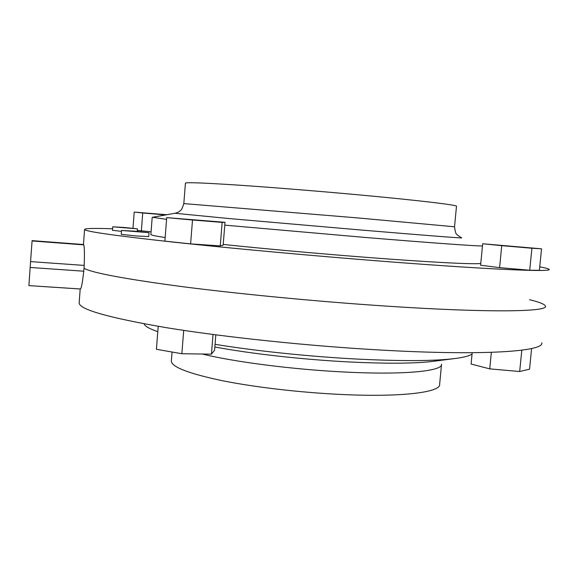 <?xml version="1.0" encoding="UTF-8"?>
<svg xmlns="http://www.w3.org/2000/svg" width="578" height="578" viewBox="0 0 578 578"><rect width="100%" height="100%" fill="white"/><g stroke="black" fill="none" stroke-linecap="round" stroke-linejoin="round"><path stroke-width="0.87" d="M84.222 265.418L30.569 261.603L30.157 267.462L83.796 271.205M80.537 288.986L28.9 285.611L30.157 267.462M83.622 244.537L32.086 240.636L30.569 261.603M28.9 285.611L80.479 289.007C81.541 287.989 82.726 281.096 84.034 268.329C92.769 272.997 125.896 279.152 183.428 286.796C240.426 294.13 317.871 301.564 385.208 306.037C317.871 301.564 240.426 294.13 183.428 286.796C125.896 279.152 92.769 272.997 84.034 268.329C84.626 255.794 84.54 247.976 83.781 244.877L32.057 240.961M171.391 360.506L171.334 361.25C172.042 367.175 189.013 373.655 222.255 380.685C255.093 387.289 301.492 392.686 342.667 394.536C402.382 397.317 441.115 392.202 439.641 384.247L441.484 364.761M144.081 323.803C144.731 326.122 149.305 328.745 157.794 331.671M215.059 344.322C254.725 350.846 308.768 356.518 356.07 359.017C402.519 361.329 436.007 361.098 456.541 358.324C464.633 357.175 469.806 355.73 472.06 353.982M79.215 302.193L79.15 303.074C79.829 309.613 109.047 317.842 166.796 327.748C224.481 337.162 308.457 346.02 381.198 350.073C484.602 355.94 544.83 351.352 541.745 342.732M545.415 306.123C548.804 311.817 488.786 312.98 385.208 306.037C488.786 312.98 548.804 311.817 545.415 306.123C544.808 304.266 539.52 302.128 529.542 299.715M215.832 334.857L214.583 350.232L211.432 354.148L213.029 334.489M211.432 354.148L181.846 353.729L183.71 330.385M181.846 353.729L156.414 349.285L158.213 326.317M521.797 350.189L519.68 371.51L529.542 369.19L531.601 348.527M519.68 371.51L489.739 368.872L491.351 352.349M489.739 368.872L471.092 364.039L472.175 352.717M124.126 227.472L112.724 226.822L137.419 228.837L124.126 227.472M112.464 230.304L121.467 231.352M134.103 231.128L121.539 230.456L149.045 232.696L134.103 231.128M121.539 230.456L121.243 234.35L136.256 235.961L148.741 236.568L149.045 232.71M454.539 226.757L456.476 206.317C458.838 205.233 420.611 200.566 360.448 195.017C318.977 191.188 271.884 187.388 238.317 185.133C204.309 182.908 186.687 182.222 185.437 183.082L185.422 183.204M482.457 245.968C476.38 246.105 431.853 242.955 366.965 237.594L224.784 225.138M166.58 219.358L152.484 217.277M480.773 263.445C474.61 264.522 430.046 262.318 365.202 257.261C317.727 253.576 263.286 248.648 223.209 244.436M165.163 237.536C155.952 236.164 151.183 235.167 150.865 234.545L150.88 234.372M539.744 266.855C545.545 267.896 548.659 268.734 549.1 269.37C552.792 272.101 492.983 269.803 389.24 261.783C316.274 256.155 231.749 248.432 173.53 242.146C115.232 235.708 85.58 231.511 84.561 229.545C84.576 228.361 93.911 228.108 112.58 228.787M220.24 245.91L223.151 245.144L225.015 222.306L166.717 217.624L164.882 241.127L190.603 243.88L220.24 245.91L222.154 222.386L225.015 222.306M137.304 230.376L151.082 231.814M529.723 270.237L539.397 270.302L541.543 248.822L482.673 243.764L480.607 265.223L499.602 267.636L529.723 270.237L531.905 248.244L541.543 248.822M166.717 217.624L192.503 220.008L190.603 243.88M192.503 220.008L222.154 222.386M166.825 214.727L134.219 212.083L132.983 228.267M134.219 212.083L142.737 212.979L141.35 230.976M142.737 212.979L165.59 214.944M482.673 243.764L501.74 245.65L499.602 267.636M501.74 245.65L531.905 248.244M441.541 364.154C443.116 371.09 404.441 375.115 344.669 372.03C293.147 369.523 233.75 361.857 202.293 354.018M214.85 346.973C249.739 353.577 302.352 359.538 348.223 361.907C387.628 363.844 416.449 363.591 434.692 361.142L454.062 358.642M183.811 203.586L358.396 217.985L454.539 226.778C455.695 235.961 456.938 233.628 457.429 235.138L461.547 237.847C465.218 238.483 424.895 235.391 360 229.928L229.293 218.571L174.968 213.275L152.209 217.321M171.334 361.25L172.063 352.024M79.15 303.074L80.183 288.986M112.724 226.822L112.464 230.319M185.437 183.082L183.811 203.564C181.109 212.415 180.285 209.908 179.534 211.317C179.064 211.924 177.54 212.574 174.968 213.275M152.195 217.4L150.865 234.545M84.561 229.545L83.456 244.53M137.419 228.852L137.224 231.388"/></g></svg>

